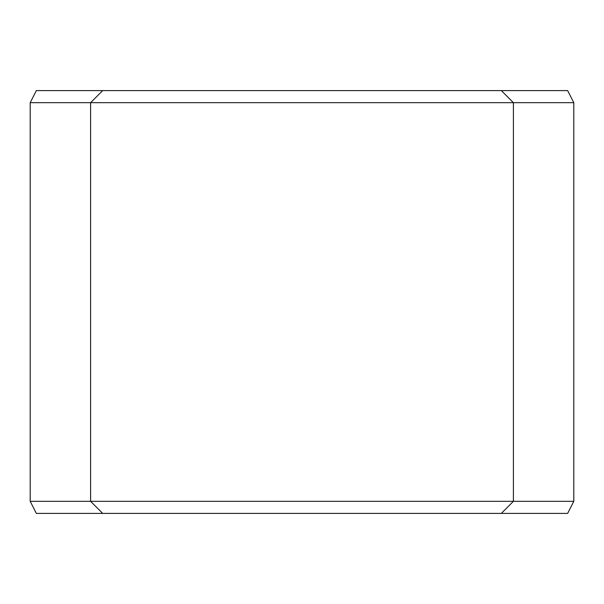 <?xml version="1.0" encoding="UTF-8"?>
<svg xmlns="http://www.w3.org/2000/svg" width="604" height="604" viewBox="0 0 604 604"><rect width="100%" height="100%" fill="white"/><g stroke="black" fill="none" stroke-linecap="round" stroke-linejoin="round"><path stroke-width="0.91" d="M501.32 513.4L513.4 501.32L573.8 501.32L567.647 513.4L102.68 513.4L90.6 501.32L513.4 501.32L513.4 102.68L30.2 102.68L36.353 90.6L501.32 90.6L513.4 102.68L573.8 102.68L567.647 90.6L501.32 90.6M102.68 90.6L90.6 102.68L90.6 501.32L30.2 501.32L30.2 102.68M573.8 501.32L573.8 102.68M102.68 513.4L36.353 513.4L30.2 501.32"/></g></svg>

